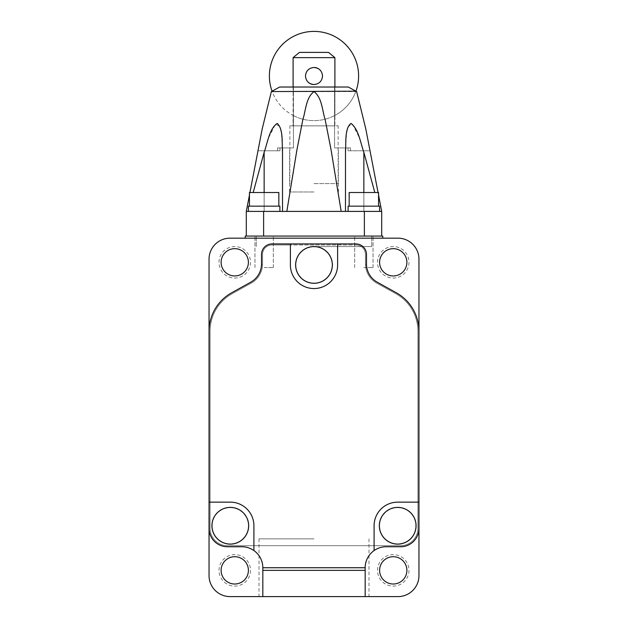 <?xml version="1.0" encoding="UTF-8"?>
<svg xmlns="http://www.w3.org/2000/svg" width="628" height="628" viewBox="0 0 628 628"><rect width="100%" height="100%" fill="white"/><g stroke="black" fill="none" stroke-linecap="round" stroke-linejoin="round"><path stroke-width="0.47" stroke-dasharray="3.14 2.35" d="M314 246.561L371.729 246.561L314 246.561M314 236.065L371.729 236.065L314 236.065M264.145 267.559L273.329 267.559L264.145 267.559M264.145 236.065L273.329 236.065L264.145 236.065M363.855 267.559L373.04 267.559L363.855 267.559M363.855 236.065L373.04 236.065L363.855 236.065M348.108 211.401L379.799 211.401L348.108 211.401L363.855 211.401L348.108 211.401L348.108 206.157L379.602 206.157L363.855 206.157L379.602 206.157L379.602 211.401L363.855 211.401L379.602 211.401M364.381 236.065L246.302 236.065L364.381 236.065L364.381 211.401L248.398 211.401L264.145 211.401L248.398 211.401L248.398 206.157L279.892 206.157L264.145 206.157L279.892 206.157L279.892 211.401L264.145 211.401L279.892 211.401M364.381 211.401L381.698 211.401L365.802 128.921L370.018 150.791L348.03 150.791L348.03 147.902L334.575 147.902L334.575 87.025L293.425 87.025L293.425 147.902L293.425 87.025L348.312 87.025L355.943 91.193A44.604 44.604 0 0 1 334.905 115.411L334.905 125.859L338.139 125.859L334.905 125.859L334.905 87.025M257.982 150.791L279.97 150.791L279.97 147.902L293.425 147.902L279.97 147.902L279.97 150.791L257.982 150.791L262.198 128.921L246.302 211.401L263.619 211.401L263.619 236.065M314 191.987L289.594 191.987L314 191.987M349.16 206.157L363.855 206.157L349.16 206.157L363.855 206.157L349.16 206.157L349.16 192.513L378.551 192.513L363.855 192.513L378.551 192.513L378.551 206.157M249.449 206.157L264.145 206.157L249.449 206.157L264.145 206.157L249.449 206.157L249.449 192.513L278.84 192.513L264.145 192.513L278.84 192.513L278.84 206.157M381.698 211.401L379.799 211.401L381.698 211.401L381.698 236.065M246.302 236.065L246.302 211.401L248.201 211.401L246.302 211.401M248.398 211.401L263.619 211.401M363.855 192.513L363.855 211.401L341.169 211.401L363.855 211.401L363.855 152.29L374.814 192.513M378.551 195.065L378.056 192.513M282.467 147.902L281.423 133.191L279.829 126.361L275.464 124.195L268.729 137.548L264.145 152.29L264.145 211.401L248.201 211.401L264.145 211.401L264.145 192.513M249.944 192.513L249.449 195.065M341.169 211.401L331.129 150.147L325.171 119.689C322.125 110.363 322.18 97.858 314 91.57C305.773 97.952 305.875 110.402 302.822 119.728L296.863 150.186L286.831 211.401M363.855 152.29L359.24 137.446L352.426 124.093L348.116 126.487L346.554 133.317L345.533 147.902M345.486 152.29L345.486 211.401L345.486 152.29M271.367 91.57L356.633 91.57M293.095 87.025L293.095 115.411A44.604 44.604 0 0 1 272.057 91.193L279.688 87.025L348.312 87.025L334.575 87.025L334.575 147.902L348.03 147.902L348.03 150.791L370.018 150.791M264.145 152.29L253.186 192.513M279.97 150.791L277.529 150.791L279.97 150.791M279.688 87.025L293.425 87.025L279.688 87.025M282.514 211.401L282.514 152.29M334.575 147.902L338.406 147.902L334.575 147.902M348.03 147.902L350.471 147.902L348.03 147.902M279.97 147.902L277.529 147.902L279.97 147.902M314 183.588L338.139 183.588L314 183.588M314 84.537C319.181 84.034 322.023 81.193 322.525 76.004C322.031 70.831 319.189 67.981 314 67.479C308.819 67.973 305.977 70.823 305.475 76.004C305.969 81.185 308.811 84.026 314 84.537A8.525 8.525 0 0 0 322.525 76.004A8.525 8.525 0 0 1 314 84.537A8.525 8.525 0 0 1 305.475 76.004A8.525 8.525 0 0 0 309.251 83.092M314 57.643L334.905 57.643L334.905 115.411A44.604 44.604 0 0 0 314 31.4A44.604 44.604 0 0 0 293.095 115.411L293.095 125.859L289.861 125.859L293.095 125.859L293.095 57.643L314 57.643M293.095 57.643L299.47 52.391L328.53 52.391L334.905 57.643M314 67.479A8.525 8.525 0 0 0 305.475 76.004A8.525 8.525 0 0 1 314 67.479A8.525 8.525 0 0 1 322.525 76.004A8.525 8.525 0 0 0 318.749 68.923M299.47 52.391L328.53 52.391L299.47 52.391M334.905 125.859L293.095 125.859L334.905 125.859M293.095 115.411A44.604 44.604 0 0 0 334.905 115.411A44.604 44.604 0 0 1 293.095 115.411M250.501 262.308A15.747 15.747 0 0 1 234.754 278.055A15.747 15.747 0 0 1 219.015 262.308A15.747 15.747 0 0 1 234.754 246.561A15.747 15.747 0 0 1 250.501 262.308A15.747 15.747 0 0 1 234.754 278.055A15.747 15.747 0 0 1 219.015 262.308A15.747 15.747 0 0 1 234.754 246.561A15.747 15.747 0 0 1 250.501 262.308M408.985 262.308A15.747 15.747 0 0 1 393.246 278.055A15.747 15.747 0 0 1 377.499 262.308A15.747 15.747 0 0 1 393.246 246.561A15.747 15.747 0 0 1 408.985 262.308A15.747 15.747 0 0 1 393.246 278.055A15.747 15.747 0 0 1 377.499 262.308A15.747 15.747 0 0 1 393.246 246.561A15.747 15.747 0 0 1 408.985 262.308M408.985 570.357A15.747 15.747 0 0 1 393.246 586.105A15.747 15.747 0 0 1 377.499 570.357A15.747 15.747 0 0 1 393.246 554.618A15.747 15.747 0 0 1 408.985 570.357A15.747 15.747 0 0 1 393.246 586.105A15.747 15.747 0 0 1 377.499 570.357A15.747 15.747 0 0 1 393.246 554.618A15.747 15.747 0 0 1 408.985 570.357M250.501 570.357A15.747 15.747 0 0 1 234.754 586.105A15.747 15.747 0 0 1 219.015 570.357A15.747 15.747 0 0 1 234.754 554.618A15.747 15.747 0 0 1 250.501 570.357A15.747 15.747 0 0 1 234.754 586.105A15.747 15.747 0 0 1 219.015 570.357A15.747 15.747 0 0 1 234.754 554.618A15.747 15.747 0 0 1 250.501 570.357M314 596.6L259.019 596.6L314 596.6M314 538.871L259.019 538.871L314 538.871M221.111 262.308A13.643 13.643 0 0 0 234.754 275.951A13.643 13.643 0 0 0 248.398 262.308A13.643 13.643 0 0 0 234.754 248.664A13.643 13.643 0 0 0 221.111 262.308M379.602 262.308A13.643 13.643 0 0 0 393.246 275.951A13.643 13.643 0 0 0 406.889 262.308A13.643 13.643 0 0 0 393.246 248.664A13.643 13.643 0 0 0 379.602 262.308M379.602 570.357A13.643 13.643 0 0 0 393.246 584.009A13.643 13.643 0 0 0 406.889 570.357A13.643 13.643 0 0 0 393.246 556.714A13.643 13.643 0 0 0 379.602 570.357M221.111 570.357A13.643 13.643 0 0 0 234.754 584.009A13.643 13.643 0 0 0 248.398 570.357A13.643 13.643 0 0 0 234.754 556.714A13.643 13.643 0 0 0 221.111 570.357M295.898 264.93A18.102 18.102 0 0 1 314 246.828A18.102 18.102 0 0 1 332.102 264.93A18.102 18.102 0 0 1 314 283.04A18.102 18.102 0 0 1 295.898 264.93A18.102 18.102 0 0 1 314 246.828A18.102 18.102 0 0 1 332.102 264.93A18.102 18.102 0 0 1 314 283.04A18.102 18.102 0 0 1 295.898 264.93M379.602 525.754A18.102 18.102 0 0 1 397.705 507.652A18.102 18.102 0 0 1 415.807 525.754A18.102 18.102 0 0 0 397.705 507.652A18.102 18.102 0 0 0 379.602 525.754A18.102 18.102 0 0 0 397.705 543.856A18.102 18.102 0 0 0 415.807 525.754A18.102 18.102 0 0 1 397.705 543.856A18.102 18.102 0 0 1 379.602 525.754M212.193 525.754A18.102 18.102 0 0 1 230.295 507.652A18.102 18.102 0 0 1 248.398 525.754A18.102 18.102 0 0 0 230.295 507.652A18.102 18.102 0 0 0 212.193 525.754A18.102 18.102 0 0 0 230.295 543.856A18.102 18.102 0 0 0 248.398 525.754A18.102 18.102 0 0 1 230.295 543.856A18.102 18.102 0 0 1 212.193 525.754M332.369 264.93A18.369 18.369 0 0 0 314 246.561A18.369 18.369 0 0 0 295.631 264.93A18.369 18.369 0 0 0 314 283.299A18.369 18.369 0 0 0 332.369 264.93M416.074 525.754A18.369 18.369 0 0 0 397.705 507.385A18.369 18.369 0 0 0 379.336 525.754A18.369 18.369 0 0 0 397.705 544.123A18.369 18.369 0 0 0 416.074 525.754M248.664 525.754A18.369 18.369 0 0 0 230.295 507.385A18.369 18.369 0 0 0 211.926 525.754A18.369 18.369 0 0 0 230.295 544.123A18.369 18.369 0 0 0 248.664 525.754M418.955 259.16A20.991 20.991 0 0 0 397.964 238.169L230.036 238.169A20.991 20.991 0 0 0 209.046 259.16L209.046 575.609A20.991 20.991 0 0 0 230.036 596.6L397.964 596.6A20.991 20.991 0 0 0 418.955 575.609L418.955 259.16M382.75 238.169L245.25 238.169L382.75 238.169L382.75 236.065L245.25 236.065L245.25 238.169M400.593 546.745A18.369 18.369 0 0 0 418.955 528.376A18.369 18.369 0 0 1 400.593 546.745L386.157 546.745L400.593 546.745A18.369 18.369 0 0 0 418.955 528.376L418.955 502.141L397.705 502.141A23.613 23.613 0 0 0 374.092 525.754L374.092 550.56A20.991 20.991 0 0 0 365.166 567.736L365.166 596.6M231.756 292.75L250.705 282.239L231.756 292.75A44.086 44.086 0 0 0 209.046 331.301A44.086 44.086 0 0 1 231.756 292.75A44.086 44.086 0 0 0 209.046 331.301L209.046 502.141L230.295 502.141A23.613 23.613 0 0 1 253.908 525.754L253.908 550.56M377.295 282.239L396.244 292.75L377.295 282.239A20.991 20.991 0 0 1 366.477 263.886L366.477 264.93L365.457 264.93L366.477 264.93L366.477 254.434A10.495 10.495 0 0 0 355.982 243.939L287.757 243.939L287.757 244.991L272.018 244.991A9.444 9.444 0 0 0 262.567 254.434L262.567 263.886A22.043 22.043 0 0 1 251.216 283.157L232.258 293.669A43.034 43.034 0 0 0 210.09 331.301L210.09 528.376A17.317 17.317 0 0 0 227.407 545.693L400.593 545.693A17.317 17.317 0 0 0 417.91 528.376L417.91 331.301A43.034 43.034 0 0 0 395.742 293.669L376.784 283.157A22.043 22.043 0 0 1 365.433 263.886L365.433 254.434A9.444 9.444 0 0 0 355.982 244.991A9.444 9.444 0 0 1 365.433 254.434L365.433 263.886A22.043 22.043 0 0 0 376.784 283.157L395.742 293.669A43.034 43.034 0 0 1 417.91 331.301L417.91 528.376A17.317 17.317 0 0 1 400.593 545.693L227.407 545.693A17.317 17.317 0 0 1 210.09 528.376L210.09 331.301A43.034 43.034 0 0 1 232.258 293.669L251.216 283.157A22.043 22.043 0 0 0 262.567 263.886L262.567 254.434A9.444 9.444 0 0 1 272.018 244.991L355.982 244.991L287.757 244.991L287.757 243.939L272.018 243.939A10.495 10.495 0 0 0 261.523 254.434L261.523 263.886A20.991 20.991 0 0 1 250.705 282.239A20.991 20.991 0 0 0 261.523 263.886L261.523 254.434A10.495 10.495 0 0 1 272.018 243.939L355.982 243.939A10.495 10.495 0 0 1 366.477 254.434L366.477 263.886A20.991 20.991 0 0 0 377.295 282.239L396.244 292.75A44.086 44.086 0 0 1 418.955 331.301A44.086 44.086 0 0 0 396.244 292.75A44.086 44.086 0 0 1 418.955 331.301L418.955 528.376M209.046 331.301L209.046 528.376A18.369 18.369 0 0 0 227.407 546.745A18.369 18.369 0 0 1 209.046 528.376A18.369 18.369 0 0 0 227.407 546.745L241.843 546.745A20.991 20.991 0 0 1 262.834 567.736A20.991 20.991 0 0 0 241.843 546.745L227.407 546.745L241.843 546.745A20.991 20.991 0 0 1 262.834 567.736L365.166 567.736A20.991 20.991 0 0 1 386.157 546.745A20.991 20.991 0 0 0 365.166 567.736M262.834 570.357L365.166 570.357M366.477 254.434A10.495 10.495 0 0 0 355.982 243.939L290.387 243.939L290.387 264.93A23.613 23.613 0 0 0 314 288.55A23.613 23.613 0 0 0 337.613 264.93L337.613 243.939M262.834 596.6L262.834 567.736M340.243 243.939L340.243 244.991L340.243 243.939M272.018 243.939A10.495 10.495 0 0 0 261.523 254.434L261.523 264.93L262.543 264.93L261.523 264.93L261.523 263.886M371.729 246.561L371.729 236.065L371.729 246.561M273.329 267.559L273.329 236.065L273.329 267.559M373.04 267.559L373.04 236.065L373.04 267.559M289.594 191.987L289.594 147.902M256.271 246.561L256.271 236.065L256.271 246.561M254.96 267.559L254.96 236.065L254.96 267.559M354.671 267.559L354.671 236.065L354.671 267.559M338.406 191.987L338.406 147.902M350.471 147.902L350.471 150.791M277.529 147.902L277.529 150.791M338.139 183.588L338.139 125.859M289.861 183.588L289.861 125.859M259.019 538.871L259.019 596.6M368.981 538.871L368.981 596.6"/><path stroke-width="0.94" d="M379.602 211.401L379.602 206.157L348.108 206.157L348.108 211.401M279.892 211.401L279.892 206.157L248.398 206.157L248.398 211.401M378.551 206.157L378.551 192.513L349.16 192.513L349.16 206.157M278.84 206.157L278.84 192.513L249.449 192.513L249.449 206.157M381.698 236.065L381.698 211.401L364.381 211.401L364.381 236.065M263.619 236.065L263.619 211.401L364.381 211.401M263.619 211.401L246.302 211.401L246.302 236.065M370.018 150.791L365.802 128.921L356.633 91.57L365.802 128.921L378.056 192.513M381.698 211.401L378.551 195.065M286.831 211.401L296.871 150.147L302.829 119.689C305.875 110.363 305.82 97.858 314 91.57C322.227 97.952 322.125 110.402 325.178 119.728L331.137 150.186L341.169 211.401M249.944 192.513L262.198 128.921L271.367 91.57L272.057 91.193A44.604 44.604 0 0 1 314 31.4A44.604 44.604 0 0 1 355.943 91.193L271.367 91.57L262.198 128.921L257.982 150.791M249.449 195.065L246.302 211.401M345.486 211.401L345.486 152.29L345.486 211.401M345.533 147.902L345.486 152.29C346.193 142.58 344.482 128.669 350.934 123.418C358.572 129.015 360.425 142.572 363.855 152.29L363.855 192.513M374.814 192.513L363.855 152.29M356.633 91.57L348.312 87.025L279.688 87.025L271.367 91.57M253.186 192.513L264.145 152.29C267.599 142.58 269.467 128.669 277.199 123.418C283.464 129.015 281.831 142.572 282.514 152.29L282.514 211.401M282.514 152.29L282.467 147.902M334.905 87.025L334.905 57.643L293.095 57.643L293.095 87.025M314 67.479C319.181 67.973 322.023 70.823 322.525 76.004C322.031 81.185 319.189 84.026 314 84.537C308.819 84.034 305.977 81.193 305.475 76.004C305.969 70.831 308.811 67.981 314 67.479A8.525 8.525 0 0 1 318.749 68.923M309.251 83.092A8.525 8.525 0 0 0 314 84.537M334.905 57.643L328.53 52.391L299.47 52.391L293.095 57.643M248.398 262.308A13.643 13.643 0 0 1 234.754 275.951A13.643 13.643 0 0 1 221.111 262.308A13.643 13.643 0 0 1 234.754 248.664A13.643 13.643 0 0 1 248.398 262.308M406.889 262.308A13.643 13.643 0 0 1 393.246 275.951A13.643 13.643 0 0 1 379.602 262.308A13.643 13.643 0 0 1 393.246 248.664A13.643 13.643 0 0 1 406.889 262.308M406.889 570.357A13.643 13.643 0 0 1 393.246 584.009A13.643 13.643 0 0 1 379.602 570.357A13.643 13.643 0 0 1 393.246 556.714A13.643 13.643 0 0 1 406.889 570.357M248.398 570.357A13.643 13.643 0 0 1 234.754 584.009A13.643 13.643 0 0 1 221.111 570.357A13.643 13.643 0 0 1 234.754 556.714A13.643 13.643 0 0 1 248.398 570.357M295.631 264.93A18.369 18.369 0 0 1 314 246.561A18.369 18.369 0 0 1 332.369 264.93A18.369 18.369 0 0 1 314 283.299A18.369 18.369 0 0 1 295.631 264.93M379.336 525.754A18.369 18.369 0 0 1 397.705 507.385A18.369 18.369 0 0 1 416.074 525.754A18.369 18.369 0 0 1 397.705 544.123A18.369 18.369 0 0 1 379.336 525.754M211.926 525.754A18.369 18.369 0 0 1 230.295 507.385A18.369 18.369 0 0 1 248.664 525.754A18.369 18.369 0 0 1 230.295 544.123A18.369 18.369 0 0 1 211.926 525.754M397.964 238.169L230.036 238.169A20.991 20.991 0 0 0 209.046 259.16L209.046 575.609A20.991 20.991 0 0 0 230.036 596.6L397.964 596.6A20.991 20.991 0 0 0 418.955 575.609L418.955 259.16A20.991 20.991 0 0 0 397.964 238.169M245.25 238.169L245.25 236.065L382.75 236.065L382.75 238.169M253.908 550.56L253.908 525.754A23.613 23.613 0 0 0 230.295 502.141L209.046 502.141L209.046 528.376A18.369 18.369 0 0 0 227.407 546.745L241.843 546.745A20.991 20.991 0 0 1 262.834 567.736L262.834 570.357L365.166 570.357L365.166 567.736A20.991 20.991 0 0 1 386.157 546.745L400.593 546.745A18.369 18.369 0 0 0 418.955 528.376M400.593 546.745L386.157 546.745A20.991 20.991 0 0 0 374.092 550.56L374.092 525.754A23.613 23.613 0 0 1 397.705 502.141L418.955 502.141L418.955 331.301A44.086 44.086 0 0 0 396.244 292.75L377.295 282.239A20.991 20.991 0 0 1 366.477 263.886L366.477 254.434A10.495 10.495 0 0 0 355.982 243.939L272.018 243.939L290.387 243.939L290.387 264.93A23.613 23.613 0 0 0 314 288.55A23.613 23.613 0 0 0 337.613 264.93L337.613 243.939M272.018 243.939A10.495 10.495 0 0 0 261.523 254.434L261.523 263.886A20.991 20.991 0 0 1 250.705 282.239L231.756 292.75A44.086 44.086 0 0 0 209.046 331.301M365.166 596.6L365.166 570.357M262.834 596.6L262.834 570.357M377.295 282.239A20.991 20.991 0 0 1 366.477 263.886L366.477 254.434M262.834 567.736L365.166 567.736M261.523 263.886A20.991 20.991 0 0 1 250.705 282.239L231.756 292.75M264.145 192.513L264.145 152.29"/></g></svg>
